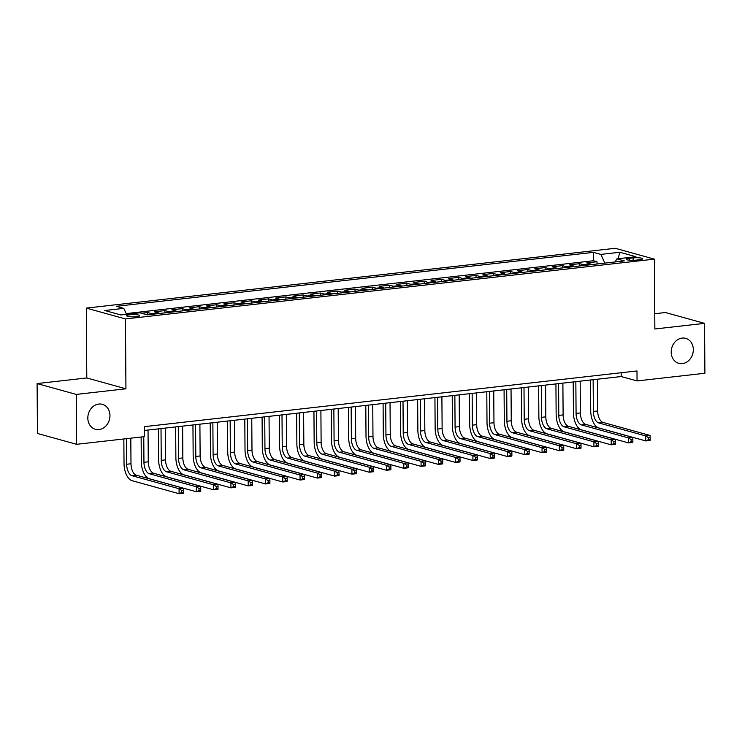 <?xml version="1.0" encoding="UTF-8"?>
<svg xmlns="http://www.w3.org/2000/svg" width="742" height="742" viewBox="0 0 742 742"><rect width="100%" height="100%" fill="white"/><g stroke="black" fill="none" stroke-linecap="round" stroke-linejoin="round"><path stroke-width="1.11" d="M109.955 415.566A12.966 10.898 -74.5 0 1 95.43 429.321A12.966 10.898 -74.5 0 1 87.825 418.071A12.966 10.898 -74.5 0 1 102.35 404.325A12.966 10.898 -74.5 0 1 109.955 415.566M693.316 349.603A12.966 10.898 -74.5 0 1 678.791 363.348A12.966 10.898 -74.5 0 1 671.195 352.107A12.966 10.898 -74.5 0 1 685.719 338.352A12.966 10.898 -74.5 0 1 693.316 349.603M136.639 316.648A6.483 1.122 -0.4 0 0 139.737 315.665A6.483 1.122 -0.4 0 0 136.417 314.701A6.483 1.122 -0.4 0 0 129.869 314.775A6.483 1.122 -0.4 0 0 126.761 315.758A6.483 1.122 -0.4 0 0 130.082 316.713A6.483 1.122 -0.4 0 0 136.639 316.648M37.1 383.568L76.25 394.419L125.936 388.799L86.795 377.956L37.1 383.568L37.452 433.467L76.593 444.31L144.44 436.639L144.365 426.659L636.988 370.954L637.053 380.934L704.9 373.254L704.548 323.364L665.407 312.521L654.75 313.727M86.795 377.956L86.304 308.097L615.22 248.292L654.37 259.134L125.454 318.939L86.304 308.097M591.689 264.606A8.106 4.155 -96.5 0 0 590.521 263.966L586.653 262.9L597.022 261.722L597.041 264.004M584.779 265.395A8.106 4.155 -96.5 0 0 583.602 264.755L579.743 263.679L579.752 265.961M579.743 263.679L569.374 264.857L573.232 265.924A8.106 4.155 -96.5 0 1 574.41 266.563M557.121 268.521A8.106 4.155 -96.5 0 0 555.943 267.881L552.085 266.805L562.455 265.636L562.473 267.918M539.842 270.468A8.106 4.155 -96.5 0 0 538.664 269.828L534.797 268.762L545.175 267.593L545.184 269.865M522.553 272.425A8.106 4.155 -96.5 0 0 521.376 271.785L517.517 270.719L527.887 269.541L527.905 271.822M505.274 274.382A8.106 4.155 -96.5 0 0 504.096 273.742L500.229 272.676L510.598 271.498L510.617 273.779M487.986 276.339A8.106 4.155 -96.5 0 0 486.808 275.699L482.949 274.623L493.319 273.455L493.328 275.736M470.697 278.287A8.106 4.155 -96.5 0 0 469.519 277.647L465.661 276.58L476.03 275.412L476.049 277.684M453.418 280.244A8.106 4.155 -96.5 0 0 452.24 279.604L448.372 278.538L458.751 277.36L458.76 279.641M436.129 282.201A8.106 4.155 -96.5 0 0 434.951 281.561L431.093 280.495L441.462 279.317L441.481 281.598M418.85 284.158A8.106 4.155 -96.5 0 0 417.672 283.518L413.804 282.442L424.174 281.274L424.192 283.546M401.561 286.106A8.106 4.155 -96.5 0 0 400.383 285.466L396.525 284.399L406.894 283.231L406.904 285.503M384.273 288.063A8.106 4.155 -96.5 0 0 383.095 287.423L379.236 286.356L389.606 285.178L389.624 287.46M366.993 290.02A8.106 4.155 -96.5 0 0 365.815 289.38L361.948 288.313L372.326 287.135L372.336 289.417M349.705 291.977A8.106 4.155 -96.5 0 0 348.527 291.337L344.668 290.261L355.038 289.092L355.056 291.365M332.425 293.925A8.106 4.155 -96.5 0 0 331.247 293.285L327.38 292.218L337.749 291.05L337.768 293.322M315.137 295.882A8.106 4.155 -96.5 0 0 313.959 295.242L310.1 294.175L320.47 292.997L320.479 295.279M297.848 297.839A8.106 4.155 -96.5 0 0 296.67 297.199L292.812 296.132L303.181 294.954L303.2 297.236M280.569 299.796A8.106 4.155 -96.5 0 0 279.391 299.156L275.523 298.08L285.902 296.911L285.911 299.184M263.28 301.744A8.106 4.155 -96.5 0 0 262.102 301.104L258.244 300.037L268.613 298.868L268.632 301.141M246.001 303.701A8.106 4.155 -96.5 0 0 244.823 303.061L240.955 301.994L251.325 300.816L251.343 303.098M228.712 305.658A8.106 4.155 -96.5 0 0 227.534 305.018L223.676 303.951L234.045 302.773L234.055 305.055M211.424 307.615A8.106 4.155 -96.5 0 0 210.246 306.975L206.387 305.899L216.757 304.73L216.775 307.002M194.144 309.562A8.106 4.155 -96.5 0 0 192.966 308.922L189.099 307.856L199.477 306.687L199.487 308.96M176.856 311.519A8.106 4.155 -96.5 0 0 175.678 310.879L171.819 309.813L182.189 308.635L182.207 310.917M159.576 313.476A8.106 4.155 -96.5 0 0 158.398 312.836L154.531 311.77L164.9 310.592L164.919 312.874M141.407 313.254L147.621 312.549L147.63 314.821M633.13 257.901L629.327 258.327A6.279 1.094 -0.4 0 0 626.331 259.283A6.279 1.094 -0.4 0 0 629.541 260.21A6.279 1.094 -0.4 0 0 635.894 260.145L639.697 259.719A6.279 1.094 -0.4 0 0 642.693 258.763A6.279 1.094 -0.4 0 0 639.483 257.836A6.279 1.094 -0.4 0 0 633.13 257.901L633.149 260.321M604.906 263.113L600.825 254.413L593.424 252.363L116.364 306.307L123.766 308.366L104.752 310.508L120.835 314.97L139.848 312.818L147.25 314.868L624.319 260.915L616.908 258.865L615.007 261.972M600.825 254.413L619.839 252.261L635.922 256.713L616.908 258.865M597.022 261.722L593.479 260.748L126.214 313.588M147.621 312.549L151.479 313.616A8.106 4.155 83.5 0 1 152.657 314.256M164.9 310.592L168.768 311.659A8.106 4.155 83.5 0 1 169.946 312.299M182.189 308.635L186.047 309.711A8.106 4.155 83.5 0 1 187.225 310.351M199.477 306.687L203.336 307.754A8.106 4.155 83.5 0 1 204.514 308.394M216.757 304.73L220.624 305.797A8.106 4.155 83.5 0 1 221.793 306.437M234.045 302.773L237.904 303.84A8.106 4.155 83.5 0 1 239.082 304.48M251.325 300.816L255.192 301.892A8.106 4.155 83.5 0 1 256.37 302.532M268.613 298.868L272.472 299.935A8.106 4.155 83.5 0 1 273.65 300.575M285.902 296.911L289.76 297.978A8.106 4.155 83.5 0 1 290.938 298.618M303.181 294.954L307.04 296.021A8.106 4.155 83.5 0 1 308.218 296.661M320.47 292.997L324.328 294.073A8.106 4.155 83.5 0 1 325.506 294.713M337.749 291.05L341.617 292.116A8.106 4.155 83.5 0 1 342.795 292.756M355.038 289.092L358.896 290.159A8.106 4.155 83.5 0 1 360.074 290.799M372.326 287.135L376.185 288.202A8.106 4.155 83.5 0 1 377.363 288.842M389.606 285.178L393.464 286.254A8.106 4.155 83.5 0 1 394.642 286.894M406.894 283.231L410.753 284.297A8.106 4.155 83.5 0 1 411.931 284.937M424.174 281.274L428.041 282.34A8.106 4.155 83.5 0 1 429.219 282.98M441.462 279.317L445.321 280.393A8.106 4.155 83.5 0 1 446.498 281.023M458.751 277.36L462.609 278.435A8.106 4.155 83.5 0 1 463.787 279.075M476.03 275.412L479.888 276.478A8.106 4.155 83.5 0 1 481.066 277.118M493.319 273.455L497.177 274.521A8.106 4.155 83.5 0 1 498.355 275.161M510.598 271.498L514.466 272.574A8.106 4.155 83.5 0 1 515.644 273.214M527.887 269.541L531.745 270.617A8.106 4.155 83.5 0 1 532.923 271.257M545.175 267.593L549.034 268.66A8.106 4.155 83.5 0 1 550.212 269.3M562.455 265.636L566.313 266.703A8.106 4.155 83.5 0 1 567.491 267.343M76.25 394.419L76.593 444.31M125.936 388.799L125.454 318.939M654.37 259.134L654.861 328.984L704.548 323.364M144.393 430.453L621.184 376.537L637.053 380.934M621.156 372.744L621.184 376.537M593.479 260.748L593.424 252.363M123.766 308.366L126.557 314.32M618.132 258.726L619.839 252.261M650.168 439.477L650.159 437.483L648.434 437.678L648.443 439.672L650.168 439.477L650.103 440.451L645.781 440.933L598.757 427.911A15.202 7.8 83.5 0 1 590.715 410.743L590.502 380.006M597.458 379.218L597.681 410.985A10.138 5.203 -96.5 0 0 603.042 422.43L650.066 435.461L645.744 435.944L648.434 437.678M593.136 379.709L593.359 411.476A10.138 5.203 -96.5 0 0 598.72 422.921L645.744 435.944L645.781 440.933L648.443 439.672M650.159 437.483L650.066 435.461M632.889 441.434L632.87 439.44L631.145 439.635L631.154 441.629L632.889 441.434L632.815 442.399L628.493 442.891L581.468 429.868A15.202 7.8 83.5 0 1 573.427 412.7L573.214 381.963M580.17 381.175L580.392 412.942A10.138 5.203 -96.5 0 0 585.753 424.387L632.787 437.409L628.465 437.901L631.145 439.635M575.848 381.657L576.07 413.433A10.138 5.203 -96.5 0 0 581.431 424.878L628.465 437.901L628.493 442.891L631.154 441.629M632.87 439.44L632.787 437.409M615.6 443.391L615.591 441.388L613.857 441.592L613.875 443.586L615.6 443.391L615.535 444.356L611.213 444.848L564.18 431.816A15.202 7.8 83.5 0 1 556.148 414.657L555.925 383.911M562.89 383.122L563.113 414.899A10.138 5.203 -96.5 0 0 568.474 426.344L615.498 439.366L611.176 439.858L613.857 441.592M558.568 383.614L558.791 415.39A10.138 5.203 -96.5 0 0 564.152 426.826L611.176 439.858L611.213 444.848L613.875 443.586M615.591 441.388L615.498 439.366M598.321 445.339L598.302 443.345L596.577 443.54L596.587 445.534L598.321 445.339L598.247 446.313L593.925 446.805L546.9 433.773A15.202 7.8 83.5 0 1 538.859 416.605L538.646 385.868M545.602 385.079L545.824 416.856A10.138 5.203 -96.5 0 0 551.185 428.301L598.21 441.323L593.897 441.815L596.577 443.54M541.28 385.571L541.502 417.338A10.138 5.203 -96.5 0 0 546.863 428.783L593.897 441.815L593.925 446.805L596.587 445.534M598.302 443.345L598.21 441.323M581.032 447.296L581.014 445.302L579.289 445.497L579.307 447.491L581.032 447.296L580.967 448.27L576.645 448.752L529.612 435.73A15.202 7.8 83.5 0 1 521.57 418.562L521.357 387.825M528.323 387.036L528.545 418.803A10.138 5.203 -96.5 0 0 533.897 430.249L580.93 443.28L576.608 443.762L579.289 445.497M524 387.528L524.223 419.295A10.138 5.203 -96.5 0 0 529.575 430.74L576.608 443.762L576.645 448.752L579.307 447.491M581.014 445.302L580.93 443.28M563.744 449.253L563.734 447.259L562.009 447.454L562.019 449.448L563.744 449.253L563.679 450.218L559.357 450.709L512.332 437.687A15.202 7.8 83.5 0 1 504.291 420.519L504.078 389.782M511.034 388.993L511.257 420.76A10.138 5.203 -96.5 0 0 516.617 432.206L563.642 445.228L559.32 445.719L562.009 447.454M506.712 389.476L506.934 421.252A10.138 5.203 -96.5 0 0 512.295 432.697L559.32 445.719L559.357 450.709L562.019 449.448M563.734 447.259L563.642 445.228M546.464 451.21L546.446 449.207L544.721 449.411L544.73 451.405L546.464 451.21L546.39 452.175L542.068 452.666L495.044 439.635A15.202 7.8 83.5 0 1 487.002 422.476L486.789 391.73M493.745 390.941L493.968 422.717A10.138 5.203 -96.5 0 0 499.329 434.163L546.362 447.185L542.04 447.676L544.721 449.411M489.423 391.433L489.646 423.209A10.138 5.203 -96.5 0 0 495.007 434.645L542.04 447.676L542.068 452.666L544.73 451.405M546.446 449.207L546.362 447.185M529.176 453.158L529.167 451.164L527.432 451.359L527.451 453.353L529.176 453.158L529.111 454.132L524.789 454.623L477.755 441.592A15.202 7.8 83.5 0 1 469.723 424.424L469.5 393.687M476.466 392.898L476.689 424.674A10.138 5.203 -96.5 0 0 482.05 436.111L529.074 449.142L524.752 449.633L527.432 451.359M472.144 393.39L472.366 425.157A10.138 5.203 -96.5 0 0 477.727 436.602L524.752 449.633L524.789 454.623L527.451 453.353M529.167 451.164L529.074 449.142M511.897 455.115L511.878 453.121L510.153 453.316L510.162 455.31L511.897 455.115L511.822 456.089L507.5 456.571L460.476 443.549A15.202 7.8 83.5 0 1 452.435 426.381L452.221 395.644M459.177 394.855L459.4 426.622A10.138 5.203 -96.5 0 0 464.761 438.068L511.785 451.099L507.472 451.581L510.153 453.316M454.855 395.347L455.078 427.114A10.138 5.203 -96.5 0 0 460.439 438.559L507.472 451.581L507.5 456.571L510.162 455.31M511.878 453.121L511.785 451.099M494.608 457.072L494.589 455.078L492.864 455.273L492.883 457.267L494.608 457.072L494.543 458.037L490.221 458.528L443.187 445.506A15.202 7.8 83.5 0 1 435.146 428.338L434.933 397.601M441.898 396.812L442.121 428.579A10.138 5.203 -96.5 0 0 447.472 440.025L494.506 453.047L490.184 453.538L492.864 455.273M437.576 397.295L437.799 429.071A10.138 5.203 -96.5 0 0 443.15 440.516L490.184 453.538L490.221 458.528L492.883 457.267M494.589 455.078L494.506 453.047M477.319 459.029L477.31 457.026L475.585 457.23L475.594 459.224L477.319 459.029L477.254 459.994L472.932 460.485L425.908 447.454A15.202 7.8 83.5 0 1 417.867 430.295L417.653 399.548M424.61 398.76L424.832 430.536A10.138 5.203 -96.5 0 0 430.193 441.982L477.217 455.004L472.895 455.495L475.585 457.23M420.287 399.252L420.51 431.028A10.138 5.203 -96.5 0 0 425.871 442.464L472.895 455.495L472.932 460.485L475.594 459.224M477.31 457.026L477.217 455.004M460.04 460.977L460.021 458.983L458.296 459.177L458.306 461.172L460.04 460.977L459.966 461.951L455.653 462.442L408.619 449.411A15.202 7.8 83.5 0 1 400.578 432.243L400.365 401.505M407.321 400.717L407.543 432.493A10.138 5.203 -96.5 0 0 412.904 443.929L459.938 456.961L455.616 457.452L458.296 459.177M403.008 401.209L403.221 432.976A10.138 5.203 -96.5 0 0 408.582 444.421L455.616 457.452L455.653 462.442L458.306 461.172M460.021 458.983L459.938 456.961M442.751 462.934L442.742 460.94L441.008 461.134L441.026 463.129L442.751 462.934L442.686 463.908L438.364 464.39L391.331 451.368A15.202 7.8 83.5 0 1 383.299 434.2L383.085 403.462M390.042 402.674L390.264 434.441A10.138 5.203 -96.5 0 0 395.625 445.886L442.649 458.918L438.327 459.4L441.008 461.134M385.719 403.166L385.942 434.933A10.138 5.203 -96.5 0 0 391.303 446.378L438.327 459.4L438.364 464.39L441.026 463.129M442.742 460.94L442.649 458.918M425.472 464.891L425.454 462.897L423.728 463.091L423.738 465.086L425.472 464.891L425.398 465.855L421.076 466.347L374.051 453.325A15.202 7.8 83.5 0 1 366.01 436.157L365.797 405.42M372.753 404.631L372.976 436.398A10.138 5.203 -96.5 0 0 378.337 447.843L425.361 460.865L421.048 461.357L423.728 463.091M368.431 405.113L368.653 436.89A10.138 5.203 -96.5 0 0 374.014 448.335L421.048 461.357L421.076 466.347L423.738 465.086M425.454 462.897L425.361 460.865M408.183 466.848L408.165 464.844L406.44 465.039L406.458 467.043L408.183 466.848L408.119 467.812L403.796 468.304L356.763 455.273A15.202 7.8 83.5 0 1 348.721 438.114L348.508 407.367M355.474 406.579L355.696 438.355A10.138 5.203 -96.5 0 0 361.048 449.8L408.081 462.822L403.759 463.314L406.44 465.039M351.151 407.07L351.374 438.847A10.138 5.203 -96.5 0 0 356.726 450.283L403.759 463.314L403.796 468.304L406.458 467.043M408.165 464.844L408.081 462.822M390.895 468.796L390.886 466.801L389.16 466.996L389.17 468.99L390.895 468.796L390.83 469.769L386.508 470.261L339.484 457.23A15.202 7.8 83.5 0 1 331.442 440.062L331.229 409.324M338.185 408.536L338.408 440.312A10.138 5.203 -96.5 0 0 343.769 451.748L390.793 464.78L386.471 465.271L389.16 466.996M333.863 409.027L334.085 440.794A10.138 5.203 -96.5 0 0 339.446 452.24L386.471 465.271L386.508 470.261L389.17 468.99M390.886 466.801L390.793 464.78M373.616 470.753L373.597 468.758L371.872 468.953L371.881 470.947L373.616 470.753L373.541 471.727L369.228 472.209L322.195 459.187A15.202 7.8 83.5 0 1 314.154 442.019L313.94 411.281M320.896 410.493L321.119 442.26A10.138 5.203 -96.5 0 0 326.48 453.705L373.514 466.737L369.191 467.219L371.872 468.953M316.584 410.985L316.797 442.751A10.138 5.203 -96.5 0 0 322.158 454.197L369.191 467.219L369.228 472.209L371.881 470.947M373.597 468.758L373.514 466.737M356.327 472.71L356.318 470.716L354.583 470.91L354.602 472.904L356.327 472.71L356.262 473.674L351.94 474.166L304.906 461.144A15.202 7.8 83.5 0 1 296.874 443.976L296.661 413.229M303.617 412.45L303.84 444.217A10.138 5.203 -96.5 0 0 309.201 455.662L356.225 468.684L351.903 469.176L354.583 470.91M299.295 412.932L299.518 444.708A10.138 5.203 -96.5 0 0 304.879 456.154L351.903 469.176L351.94 474.166L354.602 472.904M356.318 470.716L356.225 468.684M339.048 474.667L339.029 472.663L337.304 472.858L337.313 474.861L339.048 474.667L338.973 475.631L334.651 476.123L287.627 463.091A15.202 7.8 83.5 0 1 279.586 445.933L279.372 415.186M286.329 414.398L286.551 446.174A10.138 5.203 -96.5 0 0 291.912 457.619L338.936 470.641L334.623 471.133L337.304 472.858M282.006 414.889L282.229 446.656A10.138 5.203 -96.5 0 0 287.59 458.102L334.623 471.133L334.651 476.123L337.313 474.861M339.029 472.663L338.936 470.641M321.759 476.614L321.75 474.62L320.015 474.815L320.034 476.809L321.759 476.614L321.694 477.588L317.372 478.071L270.338 465.048A15.202 7.8 83.5 0 1 262.297 447.88L262.084 417.143M269.049 416.355L269.272 448.131A10.138 5.203 -96.5 0 0 274.623 459.567L321.657 472.598L317.335 473.09L320.015 474.815M264.727 416.846L264.95 448.613A10.138 5.203 -96.5 0 0 270.301 460.059L317.335 473.09L317.372 478.071L320.034 476.809M321.75 474.62L321.657 472.598M304.47 478.571L304.461 476.577L302.736 476.772L302.745 478.766L304.47 478.571L304.405 479.545L300.083 480.028L253.059 467.006A15.202 7.8 83.5 0 1 245.018 449.837L244.804 419.1M251.761 418.312L251.983 450.079A10.138 5.203 -96.5 0 0 257.344 461.524L304.368 474.555L300.046 475.038L302.736 476.772M247.438 418.803L247.661 450.57A10.138 5.203 -96.5 0 0 253.022 462.016L300.046 475.038L300.083 480.028L302.745 478.766M304.461 476.577L304.368 474.555M287.191 480.528L287.173 478.534L285.447 478.729L285.457 480.723L287.191 480.528L287.117 481.493L282.804 481.985L235.77 468.963A15.202 7.8 83.5 0 1 227.729 451.795L227.516 421.048M234.472 420.269L234.695 452.036A10.138 5.203 -96.5 0 0 240.056 463.481L287.089 476.503L282.767 476.995L285.447 478.729M230.159 420.751L230.372 452.527A10.138 5.203 -96.5 0 0 235.733 463.973L282.767 476.995L282.804 481.985L285.457 480.723M287.173 478.534L287.089 476.503M269.902 482.486L269.893 480.482L268.159 480.677L268.177 482.68L269.902 482.486L269.838 483.45L265.515 483.942L218.482 470.91A15.202 7.8 83.5 0 1 210.45 453.742L210.236 423.005M217.193 422.217L217.415 453.993A10.138 5.203 -96.5 0 0 222.776 465.438L269.8 478.46L265.478 478.952L268.159 480.677M212.871 422.708L213.093 454.475A10.138 5.203 -96.5 0 0 218.454 465.92L265.478 478.952L265.515 483.942L268.177 482.68M269.893 480.482L269.8 478.46M252.623 484.433L252.605 482.439L250.879 482.634L250.889 484.628L252.623 484.433L252.549 485.407L248.227 485.889L201.203 472.867A15.202 7.8 83.5 0 1 193.161 455.699L192.948 424.962M199.904 424.174L200.127 455.95A10.138 5.203 -96.5 0 0 205.488 467.386L252.512 480.417L248.199 480.909L250.879 482.634M195.582 424.665L195.805 456.432A10.138 5.203 -96.5 0 0 201.165 467.877L248.199 480.909L248.227 485.889L250.889 484.628M252.605 482.439L252.512 480.417M235.335 486.39L235.325 484.396L233.591 484.591L233.609 486.585L235.335 486.39L235.27 487.364L230.947 487.846L183.914 474.824A15.202 7.8 83.5 0 1 175.873 457.656L175.659 426.919M182.625 426.131L182.847 457.897A10.138 5.203 -96.5 0 0 188.199 469.343L235.233 482.374L230.91 482.857L233.591 484.591M178.303 426.622L178.525 458.389A10.138 5.203 -96.5 0 0 183.886 469.834L230.91 482.857L230.947 487.846L233.609 486.585M235.325 484.396L235.233 482.374M218.046 488.347L218.037 486.353L216.312 486.548L216.321 488.542L218.046 488.347L217.981 489.312L213.659 489.803L166.635 476.781A15.202 7.8 83.5 0 1 158.593 459.613L158.38 428.867M165.336 428.088L165.559 459.855A10.138 5.203 -96.5 0 0 170.92 471.3L217.944 484.322L213.622 484.814L216.312 486.548M161.014 428.57L161.237 460.346A10.138 5.203 -96.5 0 0 166.598 471.791L213.622 484.814L213.659 489.803L216.321 488.542M218.037 486.353L217.944 484.322M200.767 490.304L200.748 488.301L199.023 488.496L199.032 490.499L200.767 490.304L200.692 491.269L196.38 491.761L149.346 478.729A15.202 7.8 83.5 0 1 141.305 461.561L141.138 437.01M148.048 430.035L148.27 461.812A10.138 5.203 -96.5 0 0 153.631 473.257L200.665 486.279L196.342 486.771L199.023 488.496M143.772 436.713L143.948 462.294A10.138 5.203 -96.5 0 0 149.309 473.739L196.342 486.771L196.38 491.761L199.032 490.499M200.748 488.301L200.665 486.279M183.478 492.252L183.469 490.258L181.734 490.453L181.753 492.447L183.478 492.252L183.413 493.226L179.091 493.708L132.057 480.686A15.202 7.8 83.5 0 1 124.025 463.518L123.849 438.967M130.805 438.179L130.991 463.769A10.138 5.203 -96.5 0 0 136.352 475.205L183.376 488.236L179.054 488.728L181.734 490.453M126.492 438.67L126.669 464.251A10.138 5.203 -96.5 0 0 132.03 475.696L179.054 488.728L179.091 493.708L181.753 492.447M183.469 490.258L183.376 488.236M583.602 264.755L590.521 263.966M151.479 313.616L158.398 312.836M168.768 311.659L175.678 310.879M186.047 309.711L192.966 308.922M203.336 307.754L210.246 306.975M220.624 305.797L227.534 305.018M237.904 303.84L244.823 303.061M255.192 301.892L262.102 301.104M272.472 299.935L279.391 299.156M289.76 297.978L296.67 297.199M307.04 296.021L313.959 295.242M324.328 294.073L331.247 293.285M341.617 292.116L348.527 291.337M358.896 290.159L365.815 289.38M376.185 288.202L383.095 287.423M393.464 286.254L400.383 285.466M410.753 284.297L417.672 283.518M428.041 282.34L434.951 281.561M445.321 280.393L452.24 279.604M462.609 278.435L469.519 277.647M479.888 276.478L486.808 275.699M497.177 274.521L504.096 273.742M514.466 272.574L521.376 271.785M531.745 270.617L538.664 269.828M549.034 268.66L555.943 267.881M566.313 266.703L573.232 265.924M629.346 260.192L629.327 258.327M597.681 410.985L593.359 411.476M603.042 422.43L598.72 422.921M580.392 412.942L576.07 413.433M585.753 424.387L581.431 424.878M563.113 414.899L558.791 415.39M568.474 426.344L564.152 426.826M545.824 416.856L541.502 417.338M551.185 428.301L546.863 428.783M528.545 418.803L524.223 419.295M533.897 430.249L529.575 430.74M511.257 420.76L506.934 421.252M516.617 432.206L512.295 432.697M493.968 422.717L489.646 423.209M499.329 434.163L495.007 434.645M476.689 424.674L472.366 425.157M482.05 436.111L477.727 436.602M459.4 426.622L455.078 427.114M464.761 438.068L460.439 438.559M442.121 428.579L437.799 429.071M447.472 440.025L443.15 440.516M424.832 430.536L420.51 431.028M430.193 441.982L425.871 442.464M407.543 432.493L403.221 432.976M412.904 443.929L408.582 444.421M390.264 434.441L385.942 434.933M395.625 445.886L391.303 446.378M372.976 436.398L368.653 436.89M378.337 447.843L374.014 448.335M355.696 438.355L351.374 438.847M361.048 449.8L356.726 450.283M338.408 440.312L334.085 440.794M343.769 451.748L339.446 452.24M321.119 442.26L316.797 442.751M326.48 453.705L322.158 454.197M303.84 444.217L299.518 444.708M309.201 455.662L304.879 456.154M286.551 446.174L282.229 446.656M291.912 457.619L287.59 458.102M269.272 448.131L264.95 448.613M274.623 459.567L270.301 460.059M251.983 450.079L247.661 450.57M257.344 461.524L253.022 462.016M234.695 452.036L230.372 452.527M240.056 463.481L235.733 463.973M217.415 453.993L213.093 454.475M222.776 465.438L218.454 465.92M200.127 455.95L195.805 456.432M205.488 467.386L201.165 467.877M182.847 457.897L178.525 458.389M188.199 469.343L183.886 469.834M165.559 459.855L161.237 460.346M170.92 471.3L166.598 471.791M148.27 461.812L143.948 462.294M153.631 473.257L149.309 473.739M130.991 463.769L126.669 464.251M136.352 475.205L132.03 475.696"/></g></svg>
